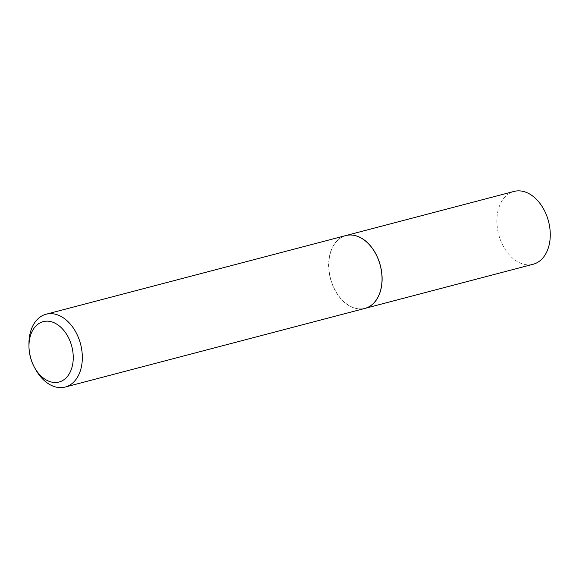 <?xml version="1.0" encoding="UTF-8"?>
<svg xmlns="http://www.w3.org/2000/svg" width="579" height="579" viewBox="0 0 579 579"><rect width="100%" height="100%" fill="white"/><g stroke="black" fill="none" stroke-linecap="round" stroke-linejoin="round"><path stroke-width="0.43" stroke-dasharray="2.9 2.17" d="M514.022 191.432A37.649 25.773 -104.7 0 0 497.1 225.644A37.649 25.773 -104.7 0 0 533.129 264.263M345.815 235.573A37.649 25.773 -104.7 0 0 328.937 269.771A37.649 25.773 -104.7 0 0 364.929 308.397M28.95 344.259A37.649 25.773 -104.7 0 0 35.522 369.293M345.779 235.581A37.649 25.773 -104.7 0 0 329.451 274.178A37.649 25.773 -104.7 0 0 358.763 308.925A37.649 25.773 -104.7 0 0 364.893 308.412M375.467 253.349A37.541 25.7 -104.7 0 0 351.996 235.146A37.541 25.7 -104.7 0 0 329.01 269.778A37.541 25.7 -104.7 0 0 358.828 308.802A37.541 25.7 -104.7 0 0 382.031 278.347"/><path stroke-width="0.87" d="M364.929 308.397A37.649 25.773 -104.7 0 0 364.965 308.39L533.129 264.263A37.649 25.773 -104.7 0 0 550.05 230.051A37.649 25.773 -104.7 0 0 514.022 191.432L345.851 235.559A37.649 25.773 -104.7 0 0 345.815 235.573M364.965 308.39A37.649 25.773 -104.7 0 0 381.887 274.178A37.649 25.773 -104.7 0 0 345.851 235.559M48.267 321.2A31.223 21.372 -104.7 0 0 28.972 346.539A31.223 21.372 -104.7 0 0 34.422 367.296A31.223 21.372 -104.7 0 0 53.956 382.451A31.223 21.372 -104.7 0 0 73.07 353.653A31.223 21.372 -104.7 0 0 48.267 321.2M34.422 367.296L35.522 369.293A37.649 25.773 -104.7 0 0 59.072 387.568A37.649 25.773 -104.7 0 0 65.195 387.047A37.649 25.773 -104.7 0 0 81.523 348.449A37.649 25.773 -104.7 0 0 52.219 313.702A37.649 25.773 -104.7 0 0 46.088 314.223A37.649 25.773 -104.7 0 0 28.95 344.259L28.972 346.539M65.195 387.047L364.893 308.412A37.649 25.773 -104.7 0 0 382.031 278.369A37.649 25.773 -104.7 0 0 375.46 253.334A37.649 25.773 -104.7 0 0 351.909 235.06A37.649 25.773 -104.7 0 0 345.779 235.581L46.088 314.223M382.031 278.333L382.031 278.369A37.541 25.7 -104.7 0 0 382.031 278.333A37.541 25.7 -104.7 0 0 375.474 253.363A37.541 25.7 -104.7 0 0 375.467 253.349L375.46 253.334"/></g></svg>
